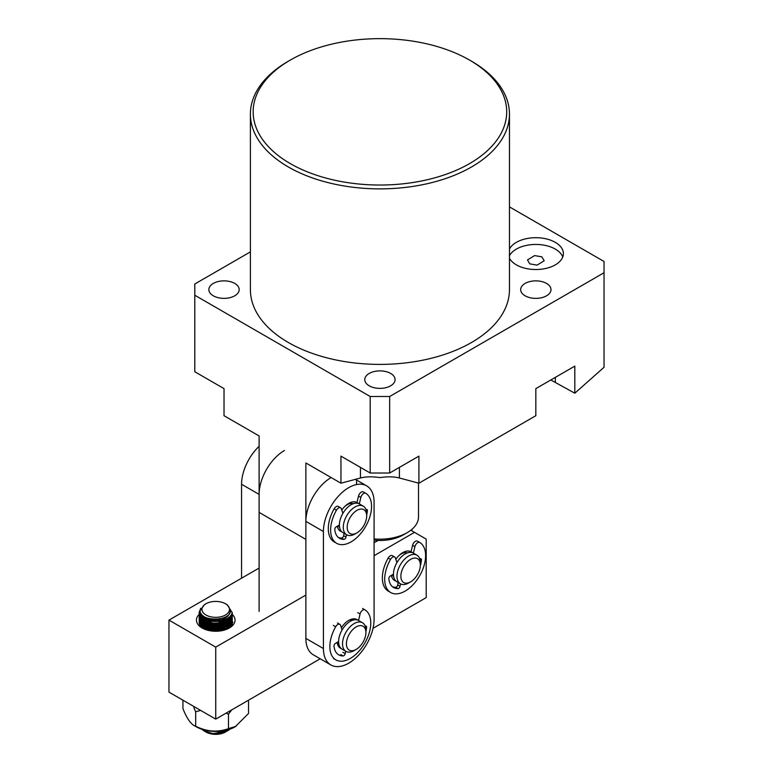 <?xml version="1.0" encoding="UTF-8"?>
<svg xmlns="http://www.w3.org/2000/svg" width="773" height="773" viewBox="0 0 773 773"><rect width="100%" height="100%" fill="white"/><g stroke="black" fill="none" stroke-linecap="round" stroke-linejoin="round"><path stroke-width="1.16" d="M541.883 256.868L534.616 255.583L527.476 259.96L529.776 263.854L537.051 265.139L544.192 260.762L541.883 256.868M509.465 258.23A27.557 15.914 0 0 0 516.345 264.859A27.557 15.914 0 0 0 546.376 268.308A27.557 15.914 0 0 0 563.391 253.612A27.557 15.914 0 0 0 555.323 242.364A27.557 15.914 0 0 0 509.465 248.983M562.763 256.984A27.557 15.914 0 0 0 555.323 249.109A27.557 15.914 0 0 0 509.465 255.737M234.741 283.43A15.16 8.754 0 0 0 218.228 281.527A15.16 8.754 0 0 0 208.865 289.614A15.16 8.754 0 0 0 213.309 295.808A15.16 8.754 0 0 0 229.832 297.702A15.16 8.754 0 0 0 239.186 289.614A15.16 8.754 0 0 0 234.741 283.43M546.55 283.43A15.16 8.754 0 0 0 530.036 281.527A15.16 8.754 0 0 0 520.673 289.614A15.16 8.754 0 0 0 525.118 295.808A15.16 8.754 0 0 0 541.631 297.702A15.16 8.754 0 0 0 550.994 289.614A15.16 8.754 0 0 0 546.55 283.43M390.645 373.436A15.16 8.754 0 0 0 374.132 371.542A15.16 8.754 0 0 0 364.769 379.62A15.16 8.754 0 0 0 369.214 385.814A15.16 8.754 0 0 0 385.727 387.708A15.16 8.754 0 0 0 395.09 379.62A15.16 8.754 0 0 0 390.645 373.436M290.29 163.596A126.772 73.193 0 0 0 469.578 163.596A126.772 73.193 0 0 0 469.578 60.091L471.52 61.212A129.535 74.788 180 0 1 509.465 114.095A129.535 74.788 180 0 1 429.498 183.182A129.535 74.788 180 0 1 288.339 166.978A129.535 74.788 180 0 1 250.394 114.095A129.535 74.788 180 0 1 288.339 61.212L290.281 60.091A126.772 73.193 0 0 0 290.29 163.596M250.394 114.095L250.394 289.614A129.535 74.788 0 0 0 288.339 342.497A129.535 74.788 0 0 0 429.498 358.711A129.535 74.788 0 0 0 509.465 289.614L509.465 114.095M389.669 473.008L418.908 456.138L418.908 483.212L399.419 477.994C393.988 476.603 387.486 476.477 379.93 477.598C372.373 476.477 365.871 476.603 360.44 477.994L340.951 483.212L305.876 462.959L305.876 539.39L259.11 512.393L259.11 435.953L224.025 415.71L224.025 388.626L194.796 371.745L194.796 295.238L370.19 396.501L389.669 396.501L389.669 473.008L370.19 473.008L370.19 396.501M250.394 251.892L194.796 283.991L194.796 295.238M370.19 473.008L340.951 456.138L340.951 483.212M418.908 483.212L535.834 415.71L535.834 388.626L574.812 366.122L574.812 393.206L604.042 367.281L604.042 261.487L509.465 206.884M389.669 396.501L604.042 272.734M471.52 61.212L469.578 60.091A126.772 73.193 0 0 0 290.281 60.091M574.812 393.206L550.811 379.978M356.546 484.555L356.546 479.038M345.666 651.214L345.202 653.639A2.068 1.198 -60 0 1 343.135 655.939A23.151 13.363 -60 0 1 338.729 654.857A23.151 13.363 -60 0 1 334.013 646.064A2.068 1.198 -60 0 1 335.472 643.368L338.613 641.561A16.533 9.547 -60 0 1 342.081 629.966L340.545 625.27A4.136 2.387 120 0 0 339.82 624.323A4.136 2.387 120 0 0 335.666 626.758A28.939 16.706 120 0 0 329.849 646.624A28.939 16.706 120 0 0 335.84 659.871A28.939 16.706 120 0 0 358.141 652.112A28.939 16.706 120 0 0 370.769 622.99A28.939 16.706 120 0 0 364.953 609.849A4.136 2.387 120 0 0 364.924 609.829A4.136 2.387 120 0 0 360.073 613.994L358.537 620.458A16.533 9.547 -60 0 1 358.575 620.487L362.469 622.738A16.533 9.547 -60 0 1 365.9 630.304L365.9 632.556A13.779 7.952 -60 0 1 356.15 649.436A13.779 7.952 -60 0 1 346.41 643.803A13.779 7.952 -60 0 1 356.15 626.932A13.779 7.952 -60 0 1 365.9 632.556M365.233 626.198A2.068 1.198 -60 0 1 366.18 626.14A2.068 1.198 -60 0 1 366.605 627.087A2.068 1.198 -60 0 1 366.595 627.251A23.151 13.363 -60 0 1 365.9 631.57M358.537 620.458L356.981 619.56A16.533 9.547 -60 0 0 348.749 620.4A16.533 9.547 -60 0 0 341.347 627.724M357.319 619.956A16.533 9.547 120 0 0 356.614 619.376M374.084 538.916A38.582 22.272 0 0 0 407.216 532.645A38.582 22.272 0 0 0 418.512 516.895L418.512 483.106M407.216 532.645L403.313 534.897A33.075 19.093 180 0 1 374.084 540.182M411.874 530.838L411.874 529.389M193.839 707.546L195.675 711.807L200.594 710.387M226.093 713.141L228.47 714.242L231.707 709.904M248.529 700.193L248.529 713.469L235.214 726.775A27.557 15.914 180 0 1 196.245 726.775L193.839 725.383C190.129 723.18 186.496 717.586 182.93 708.59L182.93 700.193M236.161 726.234L228.47 728.649C217.628 732.553 206.7 731.741 195.675 726.205L193.839 725.383L196.245 726.775M195.675 711.807L195.675 726.205M228.47 714.242L228.47 728.649M395.167 580.252A16.533 9.547 -60 0 1 393.805 579.914M393.67 576.658A13.779 7.952 -60 0 1 392.423 575.064A13.779 7.952 -60 0 1 392.326 574.861M410.608 581.856L408.656 582.987A16.533 9.547 -60 0 1 400.395 583.808L396.887 581.779A16.533 9.547 -60 0 1 394.559 579.286A16.533 9.547 -60 0 1 398.443 560.27A16.533 9.547 -60 0 1 413.42 553.139L416.927 555.169A16.533 9.547 -60 0 1 419.256 557.662A16.533 9.547 -60 0 1 420.357 562.734L420.357 564.986A13.779 7.952 -60 0 1 410.608 581.856A13.779 7.952 -60 0 1 401.776 580.465A13.779 7.952 -60 0 1 406.492 562.792A13.779 7.952 -60 0 1 419.439 560.754A13.779 7.952 -60 0 1 420.357 564.986M400.395 583.808A16.533 9.547 -60 0 1 398.066 581.306A16.533 9.547 -60 0 1 401.95 562.3A16.533 9.547 -60 0 1 416.927 555.169M410.27 551.4A16.533 9.547 -60 0 1 411.236 552.415M398.858 555.681A13.779 7.952 -60 0 1 407.371 552.917M241.562 578.194L241.562 484.265A35.829 20.687 -60 0 1 259.11 446.301M259.11 611.404L259.11 494.391A35.829 20.687 -60 0 1 284.435 450.504M228.267 729.693A13.779 7.952 180 0 1 227.591 730.446M227.426 730.891L212.16 733.857L225.474 732.021A13.779 7.952 180 0 1 205.985 732.021L204.159 730.968L212.749 733.538A16.533 9.547 -0 0 0 227.426 730.891A16.533 9.547 -0 0 0 229.716 729.239M205.145 731.49A13.779 7.952 180 0 1 203.193 729.693M201.85 729.277L204.159 730.968M201.956 609.182A13.779 7.952 -0 0 0 215.396 617.337A13.779 7.952 -0 0 0 229.504 609.578A13.779 7.952 -0 0 0 225.474 603.752A13.779 7.952 -0 0 0 205.985 603.752A13.779 7.952 -0 0 0 201.956 609.182M225.474 603.752L227.243 604.776L232.18 612.603A16.533 9.547 180 0 1 212.749 621.019C223.455 620.632 229.368 617.125 230.489 610.506C230.866 622.062 198.845 621.637 200.091 610.68L204.526 604.602L205.985 603.752M200.719 608.283L199.202 612.496C197.733 624.101 231.243 624.661 232.18 612.603M199.202 611.907C199.647 616.883 204.159 619.917 212.749 621.019M199.26 613.549L199.202 614.748C197.753 626.816 232.866 626.632 232.258 614.081L232.258 613.598M199.202 614.158C197.753 626.227 232.866 626.043 232.258 613.501L232.209 612.409M199.26 615.801L199.202 616.999C197.753 629.058 232.866 628.874 232.258 616.332L232.258 615.849M199.202 616.41C197.753 628.478 232.866 628.294 232.258 615.752L232.209 614.68M199.26 618.052L199.202 619.25C197.753 631.309 232.866 631.126 232.258 618.584L232.258 618.1M199.202 618.661C197.753 630.729 232.866 630.546 232.258 618.004L232.209 616.922M199.26 620.304L199.202 621.492C197.753 633.56 232.866 633.377 232.258 620.835L232.258 620.352M199.202 620.912C197.753 632.981 232.866 632.797 232.258 620.246L232.209 619.173M229.629 627.628L231.591 625.057L232.209 621.424M232.258 622.603L231.745 625.309M222.701 730.92L219.619 731.606L206.285 730.475M199.202 612.429L200.255 609.482M232.161 612.718L232.258 613.549M200.13 611.337L199.318 613.26M199.202 614.68L199.318 613.839M199.395 613.549L200.207 611.801M200.594 612.931L199.695 614.38M199.579 614.67L199.318 615.511M199.202 616.922L199.318 616.091M199.395 615.801L199.695 614.97M199.84 614.67L200.777 613.298M201.424 614.274L200.352 615.501M200.159 615.801L199.695 616.632M199.579 616.922L199.318 617.762M199.202 619.173L199.318 618.342M199.395 618.052L199.695 617.221M199.84 616.922L200.352 616.091M200.574 615.791L201.705 614.603M202.642 615.53L201.318 616.622M201.038 616.922L200.352 617.753M200.159 618.042L199.695 618.883M199.579 619.173L199.318 620.004M199.202 621.424L199.318 620.593M199.395 620.304L199.695 619.463M199.84 619.173L200.352 618.342M200.574 618.042L201.318 617.212M201.637 616.922L203.038 615.849M204.362 616.738L202.681 617.753M202.284 618.042L201.318 618.873M201.038 619.173L200.352 620.004M200.159 620.294L199.695 621.134M199.579 621.424L199.318 622.255M199.395 622.555L199.695 621.714M199.84 621.424L200.352 620.593M200.574 620.294L201.318 619.463M201.637 619.173L202.681 618.342M203.115 618.042L204.922 617.047M206.884 617.927L204.574 618.883M204.014 619.173L202.681 620.004M202.284 620.294L201.318 621.125M201.038 621.424L200.352 622.255M200.159 622.545L199.695 623.386M199.84 623.676L200.352 622.835M200.574 622.545L201.318 621.714M201.637 621.424L202.681 620.593M203.115 620.294L204.574 619.463L203.289 620.41M205.193 619.173L207.763 618.236M231.282 625.628L230.702 624.797M230.47 624.507L229.678 623.666M229.001 623.077L228.296 622.545M227.871 622.255L226.441 621.424M225.851 621.134L223.812 620.304M211.696 619.096L207.406 620.004M206.536 620.304L204.574 621.134M204.014 621.424L202.681 622.255M202.284 622.545L201.318 623.376M201.038 623.666L200.352 624.507M200.574 624.797L201.318 623.966M201.637 623.666L202.681 622.835M203.115 622.545L204.574 621.714L203.289 622.661M205.193 621.424L207.406 620.593M208.439 620.304L211.841 619.666L220.672 620.023M222.914 620.593L225.204 621.424M225.851 621.714L227.407 622.545M227.871 622.845L229.011 623.676M229.359 623.966L230.209 624.797M230.47 625.086L231.088 625.917M230.47 626.748L229.678 625.917M229.001 625.328L228.296 624.797M225.851 623.386L223.812 622.555M222.914 622.255L219.117 621.424M211.135 621.424L207.406 622.255M206.536 622.555L204.574 623.386M204.014 623.676L202.681 624.507M202.284 624.797L201.318 625.628M201.637 625.917L202.681 625.086M203.115 624.797L204.574 623.966L203.289 624.903M205.193 623.676L207.406 622.845M222.914 622.845L225.204 623.676M229.001 627.579L228.296 627.048M225.851 625.637L223.812 624.806M222.914 624.507L219.117 623.676M211.135 623.676L207.406 624.507M206.536 624.806L204.574 625.628M204.014 625.927L202.681 626.758M202.284 627.048L201.763 627.473M205.193 625.927L207.406 625.096M208.439 624.806L211.841 624.169L221.861 624.797M222.914 625.096L225.204 625.927M225.851 627.889L223.812 627.048M222.914 626.758L219.117 625.927M211.135 625.927L207.406 626.758M206.536 627.048L204.574 627.879M204.014 628.178L203.26 628.613M205.193 628.178L207.406 627.347M208.439 627.048L211.841 626.42L221.861 627.048M222.914 627.347L225.204 628.178M222.914 629.009L219.117 628.169M211.135 628.178L207.406 629.009M206.536 629.299L205.695 629.628M206.507 629.898L207.406 629.599M208.439 629.299L211.841 628.671L221.861 629.299M221.175 630.797L219.117 630.42M211.135 630.43L209.647 630.681M211.416 630.971L219.397 631.048M212.749 733.538L219.619 733.277L228.934 729.49M226.247 731.2L228.19 729.722M220.489 630.913L218.305 630.526M211.937 630.526L210.295 630.797M224.576 630.014L223.281 629.483M222.373 629.164L218.305 628.275M211.937 628.275L207.947 629.174M207.067 629.483L206.265 629.821M226.991 629.154L225.9 628.449M225.31 628.13L223.281 627.232M222.373 626.913L218.305 626.024M211.937 626.024L207.947 626.922M207.067 627.232L205.116 628.14M204.574 628.468L203.908 628.913M228.653 628.362L227.697 627.454M227.281 627.116L225.9 626.198M225.31 625.879L223.281 624.98M222.373 624.661L218.305 623.772M211.937 623.782L207.947 624.671M207.067 624.98L205.116 625.888M204.574 626.217L203.289 627.154M202.304 627.937L202.913 627.502L202.41 628.024M228.74 626.719L229.716 627.55L229.001 626.517M228.702 626.169L227.697 625.202M227.281 624.874L225.9 623.946M225.31 623.627L223.281 622.729M222.373 622.42L218.305 621.521M211.937 621.531L207.947 622.42M207.067 622.738L205.116 623.647M202.884 625.27L202.024 626.256M201.772 626.632L201.463 627.193M230.344 626.893L229.91 625.686M228.74 624.468L229.716 625.299L229.001 624.265M228.702 623.917L227.697 622.951M227.281 622.623L225.9 621.695M225.31 621.376L223.281 620.477M221.281 619.849L217.571 619.192M212.614 619.202L207.947 620.168M207.067 620.487L205.116 621.395M202.884 623.019L202.024 624.004M201.772 624.381L201.222 625.531M201.086 625.975L200.98 626.671M230.431 626.797L230.441 625.115M230.344 624.642L229.91 623.444M228.74 622.217L229.716 623.048L229.001 622.014M228.702 621.666L227.697 620.7M227.281 620.371L225.9 619.444M224.296 618.642L222.866 618.081M207.386 618.11L205.116 619.144M201.821 621.579L202.913 620.748L202.024 621.753M201.772 622.13L201.222 623.28M201.086 623.724L200.99 625.28M201.125 626.014L201.801 627.502M227.803 628.797L230.238 625.347M230.431 624.545L230.441 622.874M230.344 622.391L229.91 621.192M229.707 620.806L229.001 619.762M228.702 619.415L227.697 618.448M226.315 617.453L225.474 616.96M204.874 617.028L203.289 618.158M201.821 619.328L202.913 618.497L202.024 619.502M201.772 619.878L201.222 621.028M201.086 621.473L200.99 623.028M201.125 623.763L204.584 627.889M226.247 627.686L230.238 623.096M230.431 622.294L230.441 620.622M230.344 620.139L229.91 618.941M229.707 618.555L229.001 617.511M227.784 616.265L227.243 615.839M203.202 615.975L202.024 617.25M201.772 617.627L201.222 618.777M201.086 619.221L200.99 620.777M201.125 621.511L204.584 625.637M226.247 625.444L230.238 620.854M230.431 620.043L230.441 618.371M230.344 617.888L229.91 616.69M202.043 614.97L201.222 616.525M201.086 616.98L200.99 618.526M201.125 619.26L204.584 623.386M226.247 623.193L230.238 618.603M230.431 617.791L230.441 616.12M201.289 614.091L200.99 616.284M201.125 617.009L204.584 621.134M226.247 620.941L230.238 616.352M200.961 613.607L204.584 618.893M412.164 552.608A16.533 9.547 120 0 0 411.12 551.816A16.533 9.547 120 0 1 412.164 552.608M400.511 583.866L400.047 586.292A2.068 1.198 -60 0 1 397.979 588.591A23.151 13.363 -60 0 1 393.573 587.509A23.151 13.363 -60 0 1 388.858 578.716A2.068 1.198 -60 0 1 390.317 576.02L393.457 574.213A16.533 9.547 -60 0 1 396.926 562.618L395.389 557.932A4.136 2.387 120 0 0 394.665 556.975A4.136 2.387 120 0 0 390.51 559.41A28.939 16.706 120 0 0 384.693 579.277A28.939 16.706 120 0 0 390.684 592.524A28.939 16.706 120 0 0 412.985 584.765A28.939 16.706 120 0 0 425.614 555.642A28.939 16.706 120 0 0 419.797 542.501A4.136 2.387 120 0 0 414.917 546.646L413.381 553.12L411.043 551.767A16.533 9.547 120 0 0 395.834 559.304M199.56 623.048L199.956 622.217M200.13 621.927L200.748 621.096M201.009 620.806L201.879 619.965M202.236 619.675L203.454 618.844M204.033 618.516L206.033 617.588M205.251 617.221L203.367 618.207M201.492 619.627L200.7 620.458M200.468 620.748L199.927 621.579M199.772 621.879L199.444 622.709M200.13 624.178L200.748 623.347M201.009 623.048L201.879 622.217M202.236 621.927L203.454 621.096M204.033 620.767L205.686 619.975M204.913 619.627L203.367 620.458M201.492 621.879L200.7 622.709M200.468 622.999L199.927 623.83M202.236 624.178L203.454 623.347M203.956 623.057L205.686 622.226M204.913 621.879L203.367 622.709M202.236 626.43L203.454 625.599M203.956 625.309L205.686 624.478M204.913 624.13L203.367 624.961M202.768 628.294L203.454 627.85M203.956 627.56L205.686 626.729M204.913 626.381L203.367 627.212M232.248 623.347L232.238 624.42M232.026 624.835L232.267 622.999M232.248 622.709L232.122 621.879M232.055 621.589L231.765 620.758M231.639 620.458L231.175 619.627M230.982 619.337L230.325 618.497M230.054 618.207L229.166 617.376M206.439 619.685L209.725 618.758M224.701 619.975L226.489 620.787M227.049 621.096L228.122 621.772M230.006 623.347L230.731 624.178M230.943 624.468L231.465 625.309M208.304 618.4L205.56 619.337M206.439 621.927L209.309 621.096M210.884 620.806L217.928 620.632M220.952 621.096L223.919 621.927M224.701 622.226L226.489 623.038M227.049 623.347L228.122 624.014M230.006 625.599L230.731 626.43M230.982 626.082L230.325 625.251M230.054 624.961L229.166 624.12M228.808 623.83L227.62 622.999M227.136 622.709L225.513 621.879M224.827 621.589L222.363 620.758M219.957 620.217L209.077 620.458M207.937 620.748L205.56 621.589M206.439 624.178L209.309 623.347M210.884 623.048L219.339 623.057M220.952 623.347L223.919 624.178M224.701 624.468L226.489 625.289M227.049 625.599L228.122 626.265M224.827 623.83L222.363 623.009M207.937 622.999L205.56 623.84M206.439 626.43L209.309 625.599M210.884 625.299L219.339 625.309M220.952 625.599L223.919 626.43M228.141 627.84L227.62 627.502M224.827 626.082L222.363 625.251M221.184 624.961L209.077 624.961M207.937 625.251L205.56 626.091M204.893 629.328L205.686 628.971M206.439 628.681L209.309 627.85M210.884 627.55L219.339 627.56M220.952 627.85L223.919 628.681M224.701 628.971L225.996 629.541M224.827 628.333L222.363 627.502M221.184 627.212L209.077 627.212M207.937 627.502L205.56 628.333M204.913 628.633L204.14 629.019M208.208 630.372L209.309 630.101M210.884 629.802L219.339 629.802M220.952 630.101L222.624 630.517M223.851 630.217L222.363 629.753M221.184 629.464L209.077 629.464M207.937 629.753L207 630.043M217.88 631.183L212.894 631.135M232.248 614.361A19.296 11.141 180 0 1 229.368 627.995A19.296 11.141 180 0 1 202.091 627.995A19.296 11.141 180 0 1 199.192 614.38M199.56 614.042A19.296 11.141 180 0 1 200.159 613.54M199.192 619.076L201.492 627.55L199.192 617.308M200.603 615.83L201.917 614.835M200.11 617.975L199.569 618.574M203.318 616.062A16.533 9.547 -0 0 0 201.888 617.144M201.56 617.443A16.533 9.547 -0 0 0 200.777 618.294M200.545 618.593A16.533 9.547 -0 0 0 199.985 619.444M199.83 619.743A16.533 9.547 -0 0 0 199.482 620.593M199.395 620.893A16.533 9.547 -0 0 0 199.231 621.734M199.202 622.033A16.533 9.547 -0 0 0 199.192 622.362A16.533 9.547 -0 0 0 203.135 628.555M230.248 616.332L232.808 622.536L228.566 628.42M305.876 595.075L215.735 647.117L215.735 719.122L168.958 692.125L168.958 620.11L259.11 568.068M215.735 647.117L168.958 620.11M410.83 530.23L414.502 532.355L374.084 555.69M374.084 542.772L378.094 540.462M215.735 719.122L320.215 658.799M373.011 628.323L426.203 597.616L426.203 539.11L414.502 532.355M391.36 575.421A16.533 9.547 120 0 0 394.549 580.426A16.533 9.547 120 0 0 395.795 580.958M199.26 621.927L199.453 621.096M199.56 620.806L199.956 619.965M200.13 619.675L200.748 618.844M201.009 618.555L201.879 617.724M202.236 617.424L203.801 616.39M340.323 647.6A16.533 9.547 -60 0 1 339.395 647.407M338.825 643.996A13.779 7.952 -60 0 1 337.482 642.208M356.15 649.436L354.208 650.557A16.533 9.547 -60 0 1 345.937 651.378L342.043 649.127A16.533 9.547 -60 0 1 339.502 635.879A16.533 9.547 -60 0 1 350.304 621.308A16.533 9.547 -60 0 1 358.575 620.487M345.937 651.378A16.533 9.547 -60 0 1 342.516 643.803A16.533 9.547 -60 0 1 354.208 623.55A16.533 9.547 -60 0 1 362.469 622.738M355.764 619.057A16.533 9.547 -60 0 1 356.392 619.762M349.164 620.178A13.779 7.952 -60 0 1 352.527 620.265M357.058 619.608A16.533 9.547 -60 0 1 357.764 620.101M341.772 510.083A16.533 9.547 -60 0 1 348.749 503.387A16.533 9.547 -60 0 1 356.981 502.547L359.319 503.899A16.533 9.547 -60 0 1 359.358 503.919L363.252 506.17A16.533 9.547 -60 0 1 366.682 513.745L366.682 515.987A13.779 7.952 -60 0 1 356.933 532.868A13.779 7.952 -60 0 1 347.193 527.244A13.779 7.952 -60 0 1 356.933 510.364A13.779 7.952 -60 0 1 366.682 515.987M357.058 502.595A16.533 9.547 -60 0 1 358.102 503.387A16.533 9.547 120 0 0 357.058 502.595M348.749 487.637A35.829 20.687 -60 0 1 366.663 485.859A35.829 20.687 -60 0 1 374.084 502.266L374.084 619.279A35.829 20.687 -60 0 1 358.44 655.34A35.829 20.687 -60 0 1 330.834 664.935A35.829 20.687 -60 0 1 323.414 648.537L323.414 531.515A35.829 20.687 -60 0 1 348.749 487.637M330.834 664.935L313.297 654.808A35.829 20.687 -60 0 1 305.876 638.411L305.876 521.389A35.829 20.687 -60 0 1 331.144 477.55M341.734 531.747A16.533 9.547 -60 0 1 340.478 531.215A16.533 9.547 -60 0 1 337.289 526.21M341.299 648.615A16.533 9.547 -60 0 1 340.478 648.228A16.533 9.547 -60 0 1 337.163 642.392M341.106 531.032A16.533 9.547 -60 0 1 339.743 530.703M339.608 527.437A13.779 7.952 -60 0 1 338.255 525.65M344.797 506.47A13.779 7.952 -60 0 1 347.193 504.74A13.779 7.952 -60 0 1 353.309 503.706M356.933 532.868L354.981 533.998A16.533 9.547 -60 0 1 346.719 534.81L342.816 532.558A16.533 9.547 -60 0 1 340.284 519.311A16.533 9.547 -60 0 1 351.087 504.74A16.533 9.547 -60 0 1 359.358 503.919M346.719 534.81A16.533 9.547 -60 0 1 343.289 527.244A16.533 9.547 -60 0 1 354.981 506.991A16.533 9.547 -60 0 1 363.252 506.17M356.198 502.189A16.533 9.547 -60 0 1 357.174 503.204M346.439 534.655L345.975 537.08A2.068 1.198 -60 0 1 343.917 539.37A23.151 13.363 -60 0 1 339.511 538.288A23.151 13.363 -60 0 1 334.796 529.505A2.068 1.198 -60 0 1 336.255 526.809L339.395 524.993A16.533 9.547 -60 0 1 342.864 513.398L341.318 508.711A4.136 2.387 120 0 0 340.603 507.764A4.136 2.387 120 0 0 336.448 510.19A28.939 16.706 120 0 0 330.622 530.056A28.939 16.706 120 0 0 336.622 543.303A28.939 16.706 120 0 0 358.923 535.554A28.939 16.706 120 0 0 371.552 506.431A28.939 16.706 120 0 0 365.735 493.28A4.136 2.387 120 0 0 365.706 493.271A4.136 2.387 120 0 0 360.856 497.435L359.319 503.899M340.603 507.764L338.265 506.412A4.136 2.387 120 0 0 334.11 508.847A28.939 16.706 120 0 0 328.283 528.703A28.939 16.706 120 0 0 334.284 541.95L336.622 543.303M366.006 509.629A2.068 1.198 -60 0 1 366.962 509.571A2.068 1.198 -60 0 1 367.388 510.518A2.068 1.198 -60 0 1 367.378 510.692A23.151 13.363 -60 0 1 366.682 515.002M365.677 493.251L363.397 491.937A4.136 2.387 120 0 0 363.368 491.918A4.136 2.387 120 0 0 358.517 496.082L356.981 502.547M338.4 537.515A23.151 13.363 120 0 0 341.579 538.027A2.068 1.198 120 0 0 343.637 535.728L344.101 533.302M394.665 556.975L392.326 555.632A4.136 2.387 120 0 0 388.172 558.058A28.939 16.706 120 0 0 382.355 577.924A28.939 16.706 120 0 0 388.346 591.171L390.684 592.524M421.44 559.903L419.99 558.898A2.068 1.198 -60 0 1 421.024 558.792A2.068 1.198 -60 0 1 421.449 559.739A2.068 1.198 -60 0 1 421.44 559.903A23.151 13.363 -60 0 1 420.328 565.778M419.797 542.501A4.136 2.387 120 0 0 419.768 542.491L417.43 541.139A4.136 2.387 120 0 0 412.579 545.303L411.043 551.767M419.749 542.472L417.459 541.148A4.136 2.387 120 0 0 417.43 541.139M392.471 586.726A23.151 13.363 120 0 0 395.641 587.238A2.068 1.198 120 0 0 397.699 584.939L398.172 582.523M360.44 467.385L360.44 477.994M399.419 467.385L399.419 477.994M555.323 377.379L555.323 381.949M364.904 609.82L362.614 608.496M365.349 626.536L366.595 627.251M357.735 612.651L360.073 613.994M335.666 626.758L333.327 625.405M340.796 654.586L343.135 655.939M342.864 652.286L345.202 653.639M241.562 484.265L259.11 494.391M305.876 521.389L323.414 531.515M305.876 638.411L323.414 648.537M366.131 509.967L367.378 510.692M358.517 496.082L360.856 497.435M336.448 510.19L334.11 508.847M341.579 538.027L343.917 539.37M343.637 535.728L345.975 537.08M412.579 545.303L414.917 546.646M390.51 559.41L388.172 558.058M395.641 587.238L397.979 588.591M397.699 584.939L400.047 586.292M335.84 659.871L333.501 658.519M364.924 609.829L362.585 608.486M339.82 624.323L337.482 622.98M232.267 613.26L232.267 613.839M232.267 615.511L232.267 616.091M232.267 617.762L232.267 618.342M232.267 620.004L232.267 620.593M232.267 622.255L232.267 622.845M232.267 623.164L232.267 623.85M355.377 479.347L366.663 485.859M365.706 493.271L363.368 491.918"/></g></svg>
